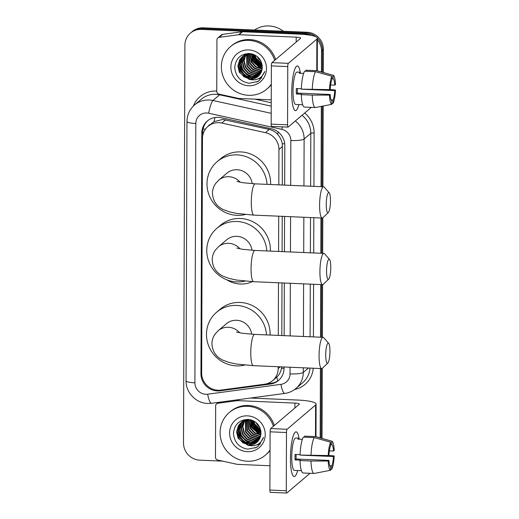 <?xml version="1.0" encoding="UTF-8"?>
<svg xmlns="http://www.w3.org/2000/svg" width="519" height="519" viewBox="0 0 519 519"><rect width="100%" height="100%" fill="white"/><g stroke="black" fill="none" stroke-linecap="round" stroke-linejoin="round"><path stroke-width="0.78" d="M282.336 185.011L282.252 143.757C281.622 140.188 280.078 137.068 277.633 134.382C275.349 131.845 272.559 130.198 269.27 129.426L222.709 119.454L214.029 121.641L207.996 126.389A16.77 16.115 -130.4 0 0 202.468 138.456L201.651 373.051A16.77 16.115 -130.4 0 0 220.834 390.106L264.573 384.222A16.77 16.115 -130.4 0 0 272.65 380.641A16.77 16.115 -130.4 0 0 278.178 368.568L278.184 366.732M278.82 184.861L278.943 149.478A16.77 16.115 -130.4 0 0 265.456 132.669L221.762 123.048A16.77 16.115 -130.4 0 0 218.921 122.679A16.77 16.115 -130.4 0 0 207.996 126.389M252.26 281.648A27.105 26.06 49.6 0 1 240.219 284.036A27.105 26.06 49.6 0 1 226.861 279.832M281.811 335.553L281.999 282.926M282.102 251.605L282.226 216.332M272.65 380.641L276.789 377.099C279.254 374.763 280.811 371.825 281.473 368.282L281.648 366.875M278.294 335.404L278.476 282.777M278.586 251.449L278.709 216.183M317.369 39.859A16.77 16.115 49.6 0 1 321.514 51.037L322.455 50.239L322.377 72.225L322.455 50.239A16.77 16.115 49.6 0 0 317.343 38.017A16.77 16.115 49.6 0 1 322.455 50.239L323.395 49.441L323.311 72.491M322.26 106.2L321.981 186.704L322.26 106.2M321.871 218.025L321.748 253.298L321.871 218.025M321.637 284.62L321.456 337.253L321.637 284.62M321.345 368.574L321.099 438.146L321.345 368.574M222.69 461.144L199.847 460.171A16.77 16.115 49.6 0 1 183.512 442.986L184.9 45.192A16.77 16.115 49.6 0 1 190.434 33.125A16.77 16.115 49.6 0 1 201.353 29.414L305.178 33.852L306.119 33.054A16.77 16.115 49.6 0 1 315.993 36.81A16.77 16.115 49.6 0 0 306.119 33.054L202.293 28.616L306.119 33.054L307.06 32.256A16.77 16.115 49.6 0 1 323.395 49.441M190.434 33.125L191.375 32.321A16.77 16.115 49.6 0 1 202.293 28.616A16.77 16.115 49.6 0 0 191.375 32.321L192.309 31.523A16.77 16.115 49.6 0 1 203.234 27.818L307.06 32.256M323.194 106.019L322.915 186.743M322.805 217.818L322.682 253.337M322.571 284.659L322.39 337.292M322.28 368.36L322.033 438.412M284.672 185.108L284.808 145.56A16.77 16.115 -130.4 0 0 271.32 128.744L221.081 117.683A16.77 16.115 -130.4 0 0 218.233 117.313A16.77 16.115 -130.4 0 0 207.315 121.024A16.77 16.115 -130.4 0 0 201.781 133.098L200.944 373.745A16.77 16.115 -130.4 0 0 220.127 390.801L270.431 384.034A16.77 16.115 -130.4 0 0 278.502 380.453A16.77 16.115 -130.4 0 0 284.036 368.38L284.036 366.978M202.708 135.712L202.721 132.3A16.77 16.115 49.6 0 1 207.788 120.635M305.178 33.852A16.77 16.115 49.6 0 1 311.679 35.48M321.514 51.037L321.443 71.959M321.326 106.382L321.04 186.665M320.93 217.986L320.807 253.259M320.703 284.581L320.515 337.214M320.405 368.535L320.165 437.88M284.146 335.657L284.334 283.024M284.438 251.702L284.561 216.436M278.963 380.044A16.77 16.115 49.6 0 1 271.366 383.236L266.091 383.943M291.723 92.259A22.356 4.6 -87.6 0 1 295.629 67.392A22.356 4.6 -87.6 0 1 300.274 72.206A22.356 4.6 -87.6 0 0 297.374 65.932A22.356 4.6 -87.6 0 0 291.723 92.259A22.356 4.6 -87.6 0 0 293.851 108.996A22.356 4.6 -87.6 0 0 298.892 104.598A22.356 4.6 -87.6 0 1 295.46 110.605A22.356 4.6 -87.6 0 1 291.723 92.259M271.249 99.836L238.831 98.454A2.796 2.686 -130.4 0 1 238.357 98.389L219.005 94.127A2.796 2.686 -130.4 0 1 216.754 91.325L216.936 39.957A2.796 2.686 -130.4 0 1 217.857 37.939L221.379 34.948A2.796 2.686 49.6 0 1 222.722 34.351L242.101 31.743A2.796 2.686 49.6 0 1 242.574 31.724L299.716 34.17A22.356 4.1 -179.8 0 1 317.375 38.237A22.356 4.1 -179.8 0 1 316.875 39.094L288.356 63.344A2.796 0.577 92.4 0 0 287.76 66.594L271.372 65.894A2.796 0.577 -87.6 0 1 271.962 62.643L300.482 38.393A5.592 1.025 0.2 0 0 300.611 38.179A5.592 1.025 0.2 0 0 296.193 37.16L239.051 34.721A2.796 2.686 -130.4 0 0 238.578 34.741L219.2 37.342A2.796 2.686 -130.4 0 0 217.857 37.939M271.742 126.377A2.796 0.577 -87.6 0 1 271.632 126.422A2.796 0.577 -87.6 0 1 271.165 124.132L287.558 124.832L287.76 66.594M287.558 124.832A2.796 0.577 92.4 0 0 288.026 127.123A2.796 0.577 92.4 0 0 288.136 127.084L311.322 107.368M271.165 124.132L271.372 65.894M329.5 89.605L330.22 88.996A11.178 2.303 -87.6 0 1 331.933 79.666L331.946 76.287A14.532 2.991 -87.6 0 0 329.5 89.605L301.338 89.151A18.444 3.795 -87.6 0 1 304.634 71.22L315.565 71.687L331.946 76.287M331.933 78.622L333.107 78.667A11.178 2.303 -87.6 0 1 334.761 85.129L330.609 84.954M297.387 88.554A11.178 2.303 92.4 0 0 297.348 90.403A11.178 2.303 92.4 0 0 297.413 93.089L330.201 94.49A11.178 2.303 -87.6 0 0 331.855 100.946L331.849 104.325L315.442 107.53A18.444 3.795 -87.6 0 1 315.299 107.537A18.444 3.795 -87.6 0 1 312.25 95.113L329.481 95.1L330.201 94.49M315.299 107.537L304.374 107.07A18.444 3.795 -87.6 0 1 301.318 94.646L301.798 94.237L296.33 94.004A16.206 3.335 -87.6 0 1 296.291 91.299A16.206 3.335 -87.6 0 1 296.349 88.509L301.357 88.723M302.655 104.76L295.726 104.462A16.206 3.335 -87.6 0 1 293.014 91.162A16.206 3.335 -87.6 0 1 297.108 72.076L300.339 72.212A16.206 3.335 -87.6 0 0 299.165 73.211L303.647 73.4M333.107 78.667L333.12 75.294L316.739 70.688L305.808 70.221L305.808 71.265M305.808 70.221A18.444 3.795 -87.6 0 1 305.944 70.214L316.875 70.681A18.444 3.795 -87.6 0 1 317.064 70.714L333.25 75.313A14.532 2.991 -87.6 0 1 335.488 84.513L334.761 85.129M316.875 39.094L316.765 70.675A18.444 3.795 -87.6 0 1 316.875 70.681M301.318 94.646L312.25 95.113M301.961 89.177A11.178 2.303 92.4 0 1 301.961 89.223L334.742 90.624L335.469 90.008L329.643 89.482M335.469 90.008A14.532 2.991 -87.6 0 1 333.023 103.326L333.029 99.946L331.07 99.869M331.849 103.56L333.023 103.326M331.849 104.325A14.532 2.991 -87.6 0 1 329.481 95.1M334.742 90.624A11.178 2.303 -87.6 0 1 333.029 99.946M312.269 89.618A18.444 3.795 -87.6 0 1 315.565 71.687M296.33 94.004L297.413 93.089M300.332 73.263L300.339 72.212M254.563 30.011A25.152 24.179 49.6 0 1 268.965 25.95A25.152 24.179 49.6 0 1 283.342 31.237M271.307 84.149A27.948 26.865 49.6 0 1 266.798 89.132A27.948 26.865 49.6 0 1 248.601 95.314A27.948 26.865 49.6 0 1 223.125 76.527A27.948 26.865 49.6 0 1 230.592 46.554A27.948 26.865 49.6 0 1 248.789 40.372A27.948 26.865 49.6 0 1 274.674 60.347M230.592 46.554L231.526 45.756A27.948 26.865 49.6 0 1 249.73 39.574A27.948 26.865 49.6 0 1 275.608 59.542M243.21 56.007L241.536 58.186L239.739 64.427L241.244 70.811L245.623 75.657L251.67 77.688L258.864 75.703M243.009 56.143L241.166 58.504L239.363 64.745L240.874 71.129L245.253 75.975L251.3 78.006L258.689 75.884M252.344 53.97L250.638 53.807L242.237 56.753L239.674 59.769L237.871 66.01L239.382 72.401L248.835 79.18A12.631 12.145 49.6 0 0 249.827 79.258A12.631 12.145 49.6 0 0 258.053 76.468A12.631 12.145 49.6 0 0 262.186 68.249C262.186 59.951 258.014 55.027 249.665 53.476C240.608 53.762 235.639 58.439 234.75 67.509C235.607 76.449 240.381 81.697 249.094 83.241L257.774 81.489L259.734 80.075L264.839 71.414C261.998 78.161 256.983 80.854 249.782 79.491L248.835 79.18M244.047 55.475L243.028 56.915L241.225 63.162L242.736 69.546L247.115 74.392L253.162 76.423L259.532 74.957M243.833 55.604L242.652 57.233L240.855 63.48L242.36 69.864L246.746 74.71L252.785 76.741L259.37 75.151M244.929 55.008L242.717 61.891L244.228 68.281L248.607 73.121L254.654 75.158L260.136 74.146M244.702 55.118L242.347 62.209L243.852 68.592L248.231 73.439L254.278 75.476L259.993 74.353M245.876 54.605L244.202 60.768L245.714 67.009L250.093 71.856L256.139 73.886L260.687 73.257M245.636 54.703L243.833 60.944L245.344 67.327L249.723 72.173L255.77 74.204L260.557 73.484M246.882 54.274L247.206 65.744L251.585 70.59L257.632 72.621L261.167 72.29M246.622 54.352L246.836 66.062L251.215 70.902L257.262 72.939L261.057 72.543M247.952 54.021L248.698 64.479L253.077 69.319L259.124 71.356L261.582 71.239M247.68 54.08L248.322 64.791L252.708 69.637L258.747 71.667L261.485 71.512M249.094 53.859L250.19 63.208L254.57 68.054L260.609 70.084L261.907 70.091M248.802 53.892L249.814 63.526L254.193 68.372L260.24 70.402L261.836 70.389M250.333 53.801L251.676 61.943L256.055 66.782L262.127 68.819M250.015 53.807L251.306 62.261L255.685 67.1L262.082 69.15M249.963 53.502L242.237 56.753M242.425 56.59L240.044 59.451L238.247 65.699L239.752 72.083L244.138 76.922L250.177 78.959L258.144 76.39M243.917 55.325L243.379 55.831M245.221 54.216L244.676 54.709M244.501 54.878L243.995 55.416M251.676 53.879L253.168 60.671L262.257 67.399M251.326 53.846L252.798 60.989L262.231 67.768M253.181 54.236L254.66 59.406L262.231 65.764M252.785 54.099L254.284 59.724L262.264 66.198M254.985 55.033L256.146 58.141L261.907 63.772M254.492 54.787L255.776 58.452L262.03 64.317M260.882 61.015A12.631 12.145 49.6 0 1 257.152 56.454M256.782 56.169L261.219 61.735M248.757 49.928A18.223 17.516 49.6 0 1 266.507 68.605A18.223 17.516 49.6 0 1 248.633 85.752A18.223 17.516 49.6 0 1 230.877 67.081A18.223 17.516 49.6 0 1 248.757 49.928M262.095 64.68L256.081 59.782L253.473 54.346M271.301 84.629A27.948 26.865 49.6 0 1 267.739 88.334L266.798 89.132M253.33 54.294L254.848 58.225L262.199 65.433M251.657 54.716L253.356 59.49L262.257 67.379M250.164 55.987L251.864 60.762L260.843 68.677M239.733 64.856L241.432 69.63L250.411 77.552M238.24 66.127L239.94 70.902L248.919 78.817M255.212 79.809L261.79 77.954M251.728 53.885L253.544 59.335L262.27 67.152M250.203 54.91L252.052 60.6L261.855 68.8M239.765 63.785L241.62 69.475L251.423 77.675M238.279 65.05L240.128 70.74L249.931 78.94M256.516 82.099L259.831 79.997M326.243 204.441A10.062 2.07 92.4 0 0 328.371 212.485A10.062 2.07 92.4 0 0 330.467 200.847A10.062 2.07 92.4 0 0 329.208 192.834A10.062 2.07 92.4 0 0 326.243 204.441M328.371 212.485L322.909 217.721A15.648 3.218 -87.6 0 1 322.221 218.045A15.648 3.218 -87.6 0 1 319.6 205.2A15.648 3.218 -87.6 0 1 323.558 186.775A15.648 3.218 -87.6 0 1 324.219 187.151L329.208 192.834M252.221 183.694A15.648 15.045 -130.4 0 0 237.105 169.726A15.648 15.045 -130.4 0 0 226.913 173.19L218.7 180.177L215.657 183.46C213.575 186.373 212.498 189.662 212.44 193.328C212.965 200.944 216.611 206.38 223.378 209.624L229.366 211.849L236.703 213.445L253.914 215.126L322.221 218.045M245.169 214.529A30.738 29.551 49.6 0 1 236.949 215.333A30.738 29.551 49.6 0 1 208.93 194.664A30.738 29.551 49.6 0 1 217.137 161.694A30.738 29.551 49.6 0 1 237.157 154.896A30.738 29.551 49.6 0 1 267.045 184.355M217.137 161.694L220.659 158.697A30.738 29.551 49.6 0 1 240.68 151.898A30.738 29.551 49.6 0 1 270.6 184.511M325.718 354.983A10.062 2.07 92.4 0 0 327.846 363.034A10.062 2.07 92.4 0 0 329.941 351.389A10.062 2.07 92.4 0 0 328.683 343.377A10.062 2.07 92.4 0 0 325.718 354.983M327.846 363.034L322.383 368.269A15.648 3.218 -87.6 0 1 321.696 368.587A15.648 3.218 -87.6 0 1 319.075 355.749A15.648 3.218 -87.6 0 1 323.032 337.318A15.648 3.218 -87.6 0 1 323.694 337.694L328.683 343.377M251.696 334.236A15.648 15.045 -130.4 0 0 236.58 320.275A15.648 15.045 -130.4 0 0 226.388 323.733L218.175 330.72L215.132 334.009C213.049 336.922 211.973 340.211 211.914 343.876C212.44 351.493 216.086 356.923 222.852 360.173L228.84 362.392L236.177 363.994L253.389 365.668L321.696 368.587M244.644 365.078A30.738 29.551 49.6 0 1 236.424 365.876A30.738 29.551 49.6 0 1 208.404 345.213A30.738 29.551 49.6 0 1 216.611 312.237A30.738 29.551 49.6 0 1 236.632 305.438A30.738 29.551 49.6 0 1 266.519 334.904M216.611 312.237L220.134 309.246A30.738 29.551 49.6 0 1 240.154 302.447A30.738 29.551 49.6 0 1 270.075 335.053M326.555 271.054A10.062 2.07 92.4 0 0 328.683 279.105A10.062 2.07 92.4 0 0 330.778 267.46A10.062 2.07 92.4 0 0 329.52 259.448A10.062 2.07 92.4 0 0 326.555 271.054M328.683 279.105L323.227 284.341A15.648 3.218 -87.6 0 1 322.533 284.659A15.648 3.218 -87.6 0 1 319.918 271.82A15.648 3.218 -87.6 0 1 323.869 253.389A15.648 3.218 -87.6 0 1 324.531 253.765L329.52 259.448M251.987 250.281A15.648 15.045 -130.4 0 0 236.872 236.32A15.648 15.045 -130.4 0 0 226.68 239.784L218.467 246.765L215.43 250.054C213.341 252.967 212.265 256.256 212.206 259.922C212.732 267.538 216.378 272.968 223.151 276.218L229.139 278.444L236.469 280.039L253.681 281.713L322.533 284.659M244.936 281.123A30.738 29.551 49.6 0 1 236.716 281.921A30.738 29.551 49.6 0 1 208.696 261.258A30.738 29.551 49.6 0 1 216.903 228.289A30.738 29.551 49.6 0 1 236.924 221.483A30.738 29.551 49.6 0 1 266.811 250.949M216.903 228.289L220.426 225.291A30.738 29.551 49.6 0 1 240.446 218.493A30.738 29.551 49.6 0 1 270.373 251.099M290.445 458.186A22.356 4.6 -87.6 0 1 294.351 433.32A22.356 4.6 -87.6 0 1 298.996 438.133A22.356 4.6 -87.6 0 0 296.096 431.853A22.356 4.6 -87.6 0 0 290.445 458.186A22.356 4.6 -87.6 0 0 292.573 474.924A22.356 4.6 -87.6 0 0 297.614 470.519A22.356 4.6 -87.6 0 1 294.182 476.526A22.356 4.6 -87.6 0 1 290.445 458.186M269.971 465.764L237.553 464.375A2.796 2.686 -130.4 0 1 237.079 464.317L217.727 460.055A2.796 2.686 -130.4 0 1 215.476 457.252L215.657 405.877A2.796 2.686 -130.4 0 1 216.579 403.866L218.343 402.361M250.495 398.041L298.438 400.091A22.356 4.1 -179.8 0 1 316.097 404.165A22.356 4.1 -179.8 0 1 315.597 405.021L287.085 429.271A2.796 0.577 92.4 0 0 286.488 432.515L270.094 431.814A2.796 0.577 -87.6 0 1 270.691 428.571L299.204 404.32A5.592 1.025 0.2 0 0 299.333 404.106A5.592 1.025 0.2 0 0 294.915 403.088L237.78 400.642A2.796 2.686 -130.4 0 0 237.3 400.662L217.928 403.269A2.796 2.686 -130.4 0 0 216.579 403.866M270.464 492.304A2.796 0.577 -87.6 0 1 270.354 492.349A2.796 0.577 -87.6 0 1 269.886 490.059L286.28 490.76L286.488 432.515M286.28 490.76A2.796 0.577 92.4 0 0 286.748 493.05A2.796 0.577 92.4 0 0 286.858 493.005L310.044 473.289M269.886 490.059L270.094 431.814M328.222 455.533L328.942 454.916A11.178 2.303 -87.6 0 1 330.655 445.594L330.668 442.214A14.532 2.991 -87.6 0 0 328.222 455.533L300.066 455.072A18.444 3.795 -87.6 0 1 303.356 437.141L314.287 437.608L330.668 442.214M330.661 444.543L331.829 444.595A11.178 2.303 -87.6 0 1 333.49 451.056L329.331 450.875M296.109 454.482A11.178 2.303 92.4 0 0 296.07 456.331A11.178 2.303 92.4 0 0 296.135 459.01L328.923 460.411A11.178 2.303 -87.6 0 0 330.584 466.873L330.571 470.253L314.164 473.451A18.444 3.795 -87.6 0 1 314.021 473.458A18.444 3.795 -87.6 0 1 310.972 461.034L328.203 461.028L328.923 460.411M314.021 473.458L303.096 472.991A18.444 3.795 -87.6 0 1 300.047 460.567L300.52 460.165L295.058 459.931A16.206 3.335 -87.6 0 1 295.013 457.226A16.206 3.335 -87.6 0 1 295.077 454.436L300.079 454.65M301.377 470.681L294.448 470.383A16.206 3.335 -87.6 0 1 291.736 457.083A16.206 3.335 -87.6 0 1 295.83 437.997L299.061 438.14A16.206 3.335 -87.6 0 0 297.887 439.139L302.369 439.327M331.829 444.595L331.842 441.215L315.461 436.609L304.53 436.142L304.53 437.193M304.53 436.142A18.444 3.795 -87.6 0 1 304.672 436.135L315.597 436.602A18.444 3.795 -87.6 0 1 315.786 436.635L331.972 441.241A14.532 2.991 -87.6 0 1 334.21 450.44L333.49 451.056M300.047 460.567L310.972 461.034M300.683 455.098A11.178 2.303 92.4 0 1 300.683 455.144L333.47 456.545L334.191 455.935L328.371 455.403M334.191 455.935A14.532 2.991 -87.6 0 1 331.745 469.254L331.751 465.874L329.792 465.79M330.571 469.481L331.745 469.254M330.571 470.253A14.532 2.991 -87.6 0 1 328.203 461.028M333.47 456.545A11.178 2.303 -87.6 0 1 331.751 465.874M310.991 455.539A18.444 3.795 -87.6 0 1 314.287 437.608M295.058 459.931L296.135 459.01M299.054 439.184L299.061 438.14M270.029 450.077A27.948 26.865 49.6 0 1 265.52 455.053A27.948 26.865 49.6 0 1 247.323 461.235A27.948 26.865 49.6 0 1 221.847 442.454A27.948 26.865 49.6 0 1 229.314 412.475A27.948 26.865 49.6 0 1 247.511 406.293A27.948 26.865 49.6 0 1 273.396 426.268M229.314 412.475L230.254 411.677A27.948 26.865 49.6 0 1 248.452 405.495A27.948 26.865 49.6 0 1 274.33 425.47M241.932 421.928L240.258 424.107L238.461 430.355L239.966 436.739L244.345 441.585L250.392 443.615L257.586 441.63M241.731 422.07L239.888 424.425L238.085 430.673L239.596 437.056L243.975 441.896L250.022 443.933L257.411 441.805M251.066 419.89L249.36 419.728L240.959 422.674L238.396 425.697L236.593 431.938L238.104 438.321L247.557 445.101A12.631 12.145 49.6 0 0 248.549 445.185A12.631 12.145 49.6 0 0 256.775 442.389A12.631 12.145 49.6 0 0 260.908 434.176C260.908 425.878 256.736 420.954 248.393 419.404C239.33 419.689 234.361 424.367 233.472 433.436C234.329 442.376 239.11 447.618 247.816 449.169L256.503 447.417L258.456 446.003L263.561 437.342C260.72 444.082 255.705 446.775 248.504 445.412L247.557 445.101M242.769 421.402L241.75 422.842L239.947 429.083L241.458 435.473L245.837 440.313L251.884 442.35L258.254 440.884M242.555 421.525L241.374 423.16L239.577 429.401L241.082 435.785L245.468 440.631L251.507 442.662L258.092 441.072M243.658 420.935L241.439 427.818L242.95 434.202L247.329 439.048L253.376 441.079L258.858 440.067M243.43 421.045L241.069 428.136L242.574 434.52L246.953 439.366L253 441.397L258.715 440.274M244.598 420.533L242.924 426.689L244.436 432.937L248.822 437.776L254.861 439.814L259.409 439.178M244.358 420.624L242.555 426.865L244.066 433.255L248.445 438.094L254.492 440.131L259.279 439.411M245.604 420.202L245.928 431.665L250.307 436.511L256.354 438.542L259.896 438.218M245.344 420.273L245.558 431.983L249.937 436.829L255.984 438.86L259.779 438.464M246.674 419.949L247.42 430.4L251.799 435.246L257.846 437.277L260.304 437.167M246.402 420.001L247.044 430.718L251.43 435.564L257.469 437.595L260.207 437.439M247.816 419.787L248.912 429.135L253.291 433.975L259.338 436.012L260.629 436.018M247.524 419.813L248.536 429.453L252.915 434.293L258.962 436.33L260.557 436.317M249.055 419.728L250.398 427.864L254.784 432.71L260.849 434.747M248.737 419.728L250.028 428.181L254.407 433.028L260.804 435.078M248.685 419.43L240.959 422.674M241.147 422.518L238.766 425.379L236.969 431.62L238.474 438.004L242.86 442.85L248.899 444.88L256.866 442.311M242.639 421.253L242.101 421.752M243.943 420.137L243.398 420.63M243.223 420.805L242.717 421.337M250.398 419.8L251.89 426.599L260.979 433.32M250.048 419.767L251.52 426.916L260.953 433.689M251.903 420.163L253.382 425.333L260.953 431.691M251.507 420.027L253.006 425.645L260.986 432.119M253.707 420.961L254.874 424.062L260.629 429.7M253.214 420.708L254.498 424.38L260.752 430.245M259.604 426.942A12.631 12.145 49.6 0 1 255.873 422.375M255.51 422.096L259.941 427.662M247.479 415.855A18.223 17.516 49.6 0 1 265.228 434.526A18.223 17.516 49.6 0 1 247.355 451.679A18.223 17.516 49.6 0 1 229.606 433.002A18.223 17.516 49.6 0 1 247.479 415.855M260.817 430.601L254.803 425.703L252.195 420.273M270.029 450.55A27.948 26.865 49.6 0 1 266.461 454.255L265.52 455.053M252.059 420.215L253.57 424.146L260.921 431.354M250.379 420.643L252.078 425.418L260.979 433.307M248.886 421.908L250.586 426.683L259.565 434.604M238.455 430.783L240.154 435.558L249.133 443.473M236.962 432.048L238.662 436.823L247.641 444.744M253.934 445.737L260.512 443.881M250.45 419.806L252.266 425.256L260.992 433.08M248.925 420.831L250.774 426.527L260.577 434.727M238.487 429.706L240.342 435.396L250.145 443.596M237.001 430.971L238.85 436.667L248.653 444.867M255.238 448.027L258.553 445.918M225.577 119.805L221.762 123.048M205.407 129.218A16.77 3.075 -179.8 0 1 203.059 129.03M210.253 124.469A5.592 5.372 -130.4 0 0 207.937 126.441M284.723 143.802A16.77 3.075 -179.8 0 1 282.252 143.757M277.633 134.382A16.77 2.867 -77.6 0 1 278.19 132.008M284.036 368.328A16.77 3.075 -179.8 0 1 281.473 368.282M214.029 121.641A16.77 2.867 -77.6 0 1 214.983 117.502M277.808 380.868A16.77 3.931 -97.7 0 1 276.789 377.099M269.27 129.426L265.456 132.669M282.472 146.481L278.943 149.478M280.241 366.816L278.178 368.568M203.234 27.818L201.353 29.414M202.721 132.3L201.781 133.098M290.685 185.367L290.841 140.545A11.178 10.743 -130.4 0 0 281.849 129.335L208.67 113.22A11.178 10.743 -130.4 0 0 206.77 112.973A11.178 10.743 -130.4 0 0 195.806 123.496L194.897 382.827A11.178 10.743 -130.4 0 0 205.79 394.284A11.178 10.743 -130.4 0 0 207.684 394.2L280.954 384.345A11.178 10.743 -130.4 0 0 290.024 373.914L290.05 367.238M194.593 104.935A22.356 21.493 49.6 0 1 209.157 99.992A22.356 21.493 49.6 0 1 212.952 100.485L219.641 94.795A22.356 21.493 -130.4 0 0 215.846 94.302A22.356 21.493 -130.4 0 0 201.288 99.246L194.593 104.935C189.656 109.308 187.112 114.816 186.97 121.459A11.178 2.05 0.2 0 0 195.806 123.496M186.97 121.459L186.068 380.797C185.75 392.487 195.974 403.231 207.658 403.458L211.525 403.282A11.178 2.621 -97.7 0 1 207.684 394.2M193.386 106.045A25.152 24.179 49.6 0 1 216.442 91.052A25.152 24.179 49.6 0 1 216.754 91.072M254.9 99.142L271.242 102.736M304.685 113.006A25.152 24.179 49.6 0 1 314.125 132.942L313.937 186.36M313.826 217.688L313.703 252.954M313.599 284.276L313.411 336.909M313.229 368.231A25.152 24.179 49.6 0 1 294.636 389.497M295.324 120.966A22.356 21.493 49.6 0 1 304.115 139.014L310.803 133.325A22.356 21.493 -130.4 0 0 302.013 115.283M208.67 113.22A11.178 1.907 -77.6 0 1 212.952 100.485L271.203 113.311M271.229 106.155L219.641 94.795A2.796 0.48 102.4 0 0 219.933 94.335M303.317 367.802L303.304 372.383L308.429 368.023M290.024 373.914A11.178 2.05 0.2 0 0 303.304 372.383A22.356 21.493 49.6 0 1 295.927 388.478L302.616 382.788A22.356 21.493 -130.4 0 0 309.94 368.088M290.841 140.545A11.178 2.05 0.2 0 0 304.115 139.014L303.952 185.932M303.842 217.26L303.719 252.526M303.609 283.848L303.427 336.481M310.096 336.766L310.278 284.133M310.388 252.811L310.511 217.545M310.622 186.217L310.803 133.325A2.796 0.513 -179.8 0 1 314.125 132.942M290.16 335.91L290.342 283.283M290.452 251.962L290.575 216.689M211.525 403.282L284.795 393.428A11.178 2.621 -97.7 0 1 280.954 384.345M281.849 129.335A11.178 1.907 -77.6 0 1 282.336 126.883M186.068 380.797A11.178 2.05 0.2 0 0 194.897 382.827M271.366 383.236L270.431 384.034M220.958 390.087L220.127 390.801M201.651 373.142L200.944 373.745M296.174 42.058L296.193 37.16M242.574 31.724L239.051 34.721M271.962 62.643L288.356 63.344M238.578 34.741L242.101 31.743M222.722 34.351L219.2 37.342M240.232 182.279A15.648 15.045 -130.4 0 0 228.892 176.713A15.648 15.045 -130.4 0 0 218.7 180.177M236.988 181.442L242.658 182.701L255.251 183.856A15.648 3.218 92.4 0 0 251.293 202.28A15.648 3.218 92.4 0 0 253.914 215.126M239.707 332.822A15.648 15.045 -130.4 0 0 228.366 327.262A15.648 15.045 -130.4 0 0 218.175 330.72M236.463 331.991L242.133 333.25L254.725 334.398A15.648 3.218 92.4 0 0 250.768 352.829A15.648 3.218 92.4 0 0 253.389 365.668M239.999 248.867A15.648 15.045 -130.4 0 0 228.658 243.307A15.648 15.045 -130.4 0 0 218.467 246.765M236.755 248.037L242.425 249.295L255.017 250.443A15.648 3.218 92.4 0 0 251.066 268.874A15.648 3.218 92.4 0 0 253.681 281.713M315.487 436.602L315.597 405.021M294.896 407.979L294.915 403.088M239.019 399.585L237.78 400.642M270.691 428.571L287.085 429.271M237.3 400.662L238.487 399.656M219.109 402.264L217.928 403.269M284.795 393.428C288.986 392.844 292.697 391.196 295.927 388.478M317.265 70.766L317.375 38.237M271.632 126.422L288.026 127.123M255.251 183.856L323.558 186.775M254.725 334.398L323.032 337.318M255.017 250.443L323.869 253.389M315.987 436.693L316.097 404.165M270.354 492.349L286.748 493.05"/></g></svg>

